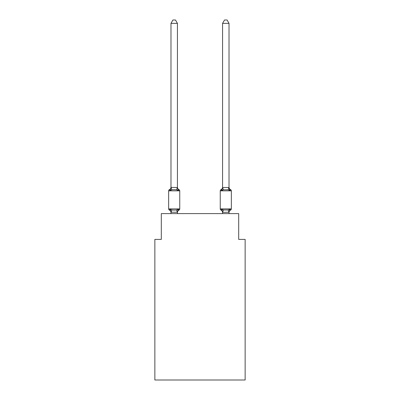 <?xml version="1.0" encoding="UTF-8"?>
<svg xmlns="http://www.w3.org/2000/svg" width="400" height="400" viewBox="0 0 400 400"><rect width="100%" height="100%" fill="white"/><g stroke="black" fill="none" stroke-linecap="round" stroke-linejoin="round"><path stroke-width="0.6" d="M245.145 380L245.145 239.405L238.695 239.405L238.695 213.61L161.305 213.61L161.305 239.405L154.855 239.405L154.855 380L245.145 380M229.02 23.355L227.085 20L224.51 20L222.575 23.355L229.02 23.355L229.02 187.13A2.84 2.84 0 0 0 230.62 189.68L229.83 190.59L230.62 189.68A1.29 1.29 0 0 1 231.345 190.84L220.25 190.84A1.29 1.29 0 0 1 220.975 189.68A1.29 1.29 0 0 0 220.25 190.84L220.25 208.9A1.29 1.29 0 0 0 220.975 210.06L221.765 209.15L220.975 210.06A1.29 1.29 0 0 1 220.25 208.9A1.29 1.29 0 0 0 220.975 210.06L221.765 209.15L220.975 210.06A1.29 1.29 0 0 1 220.25 208.9A1.29 1.29 0 0 0 220.975 210.06L221.765 209.15L220.975 210.06A1.29 1.29 0 0 1 220.25 208.9A1.29 1.29 0 0 0 220.975 210.06L221.765 209.15L220.975 210.06A1.29 1.29 0 0 1 220.25 208.9A1.29 1.29 0 0 0 220.975 210.06L221.765 209.15L220.975 210.06A1.29 1.29 0 0 1 220.25 208.9A1.29 1.29 0 0 0 220.975 210.06L221.765 209.15L220.975 210.06A1.29 1.29 0 0 1 220.25 208.9A1.29 1.29 0 0 0 220.975 210.06L221.765 209.15L220.975 210.06A1.29 1.29 0 0 1 220.25 208.9A1.29 1.29 0 0 0 220.975 210.06L221.765 209.15L220.975 210.06A1.29 1.29 0 0 1 220.25 208.9A1.29 1.29 0 0 0 220.975 210.06L221.765 209.15L220.975 210.06A1.29 1.29 0 0 1 220.25 208.9A1.29 1.29 0 0 0 220.975 210.06L221.765 209.15L220.975 210.06A1.29 1.29 0 0 1 220.25 208.9A1.29 1.29 0 0 0 220.975 210.06L221.765 209.15L220.975 210.06A1.29 1.29 0 0 1 220.25 208.9A1.29 1.29 0 0 0 220.975 210.06L221.765 209.15L220.975 210.06A1.29 1.29 0 0 1 220.25 208.9A1.29 1.29 0 0 0 220.975 210.06L221.765 209.15L220.975 210.06A1.29 1.29 0 0 1 220.25 208.9A1.29 1.29 0 0 0 220.975 210.06L221.765 209.15L220.975 210.06A1.29 1.29 0 0 1 220.25 208.9A1.29 1.29 0 0 0 220.975 210.06L221.765 209.15L220.975 210.06A1.29 1.29 0 0 1 220.25 208.9A1.29 1.29 0 0 0 220.975 210.06L221.765 209.15L220.975 210.06A1.29 1.29 0 0 1 220.25 208.9A1.29 1.29 0 0 0 220.975 210.06L221.765 209.15L220.975 210.06A1.29 1.29 0 0 1 220.25 208.9A1.29 1.29 0 0 0 220.975 210.06L221.765 209.15L220.975 210.06A1.29 1.29 0 0 1 220.25 208.9A1.29 1.29 0 0 0 220.975 210.06L221.765 209.15L220.975 210.06A1.29 1.29 0 0 1 220.25 208.9A1.29 1.29 0 0 0 220.975 210.06L221.765 209.15L220.975 210.06A1.29 1.29 0 0 1 220.25 208.9A1.29 1.29 0 0 0 220.975 210.06L221.765 209.15L220.975 210.06A1.29 1.29 0 0 1 220.25 208.9A1.29 1.29 0 0 0 220.975 210.06L221.765 209.15L220.975 210.06A1.29 1.29 0 0 1 220.25 208.9A1.29 1.29 0 0 0 220.975 210.06L221.765 209.15L220.975 210.06A1.29 1.29 0 0 1 220.25 208.9A1.29 1.29 0 0 0 220.975 210.06L221.765 209.15L220.975 210.06A1.29 1.29 0 0 1 220.25 208.9A1.29 1.29 0 0 0 220.975 210.06L221.765 209.15L220.975 210.06A1.29 1.29 0 0 1 220.25 208.9A1.29 1.29 0 0 0 220.975 210.06L221.765 209.15L223.38 209.98L228.215 209.98L229.83 209.15L230.62 210.06A1.29 1.29 0 0 0 231.345 208.9A1.29 1.29 0 0 1 230.62 210.06L230.25 209.885L230.62 210.06A1.29 1.29 0 0 0 231.345 208.9A1.29 1.29 0 0 1 230.62 210.06A1.29 1.29 0 0 0 231.345 208.9A1.29 1.29 0 0 1 230.62 210.06L230.25 209.885L230.62 210.06A1.29 1.29 0 0 0 231.345 208.9A1.29 1.29 0 0 1 230.62 210.06A1.29 1.29 0 0 0 231.345 208.9A1.29 1.29 0 0 1 230.62 210.06L230.25 209.885L230.62 210.06A1.29 1.29 0 0 0 231.345 208.9A1.29 1.29 0 0 1 230.62 210.06A1.29 1.29 0 0 0 231.345 208.9A1.29 1.29 0 0 1 230.62 210.06L230.25 209.885L230.62 210.06A1.29 1.29 0 0 0 231.345 208.9A1.29 1.29 0 0 1 230.62 210.06A1.29 1.29 0 0 0 231.345 208.9A1.29 1.29 0 0 1 230.62 210.06L230.25 209.885L230.62 210.06A1.29 1.29 0 0 0 231.345 208.9A1.29 1.29 0 0 1 230.62 210.06A1.29 1.29 0 0 0 231.345 208.9A1.29 1.29 0 0 1 230.62 210.06L230.25 209.885L230.62 210.06A1.29 1.29 0 0 0 231.345 208.9A1.29 1.29 0 0 1 230.62 210.06A1.29 1.29 0 0 0 231.345 208.9A1.29 1.29 0 0 1 230.62 210.06L230.25 209.885L230.62 210.06A1.29 1.29 0 0 0 231.345 208.9A1.29 1.29 0 0 1 230.62 210.06A1.29 1.29 0 0 0 231.345 208.9A1.29 1.29 0 0 1 230.62 210.06L230.25 209.885L230.62 210.06A1.29 1.29 0 0 0 231.345 208.9A1.29 1.29 0 0 1 230.62 210.06A1.29 1.29 0 0 0 231.345 208.9A1.29 1.29 0 0 1 230.62 210.06L230.25 209.885L230.62 210.06A1.29 1.29 0 0 0 231.345 208.9A1.29 1.29 0 0 1 230.62 210.06A1.29 1.29 0 0 0 231.345 208.9A1.29 1.29 0 0 1 230.62 210.06L230.25 209.885L230.62 210.06A1.29 1.29 0 0 0 231.345 208.9A1.29 1.29 0 0 1 230.62 210.06A1.29 1.29 0 0 0 231.345 208.9A1.29 1.29 0 0 1 230.62 210.06L230.25 209.885L230.62 210.06A1.29 1.29 0 0 0 231.345 208.9A1.29 1.29 0 0 1 230.62 210.06A1.29 1.29 0 0 0 231.345 208.9A1.29 1.29 0 0 1 230.62 210.06L230.25 209.885L230.62 210.06A1.29 1.29 0 0 0 231.345 208.9A1.29 1.29 0 0 1 230.62 210.06A1.29 1.29 0 0 0 231.345 208.9A1.29 1.29 0 0 1 230.62 210.06L230.25 209.885M222.575 23.355L222.575 187.51L229.02 187.51L229.02 187.13M229.02 213.61L229.02 212.23L229.02 212.61L229.02 212.23L222.575 212.345L221.765 209.15L220.975 210.06A1.29 1.29 0 0 1 220.25 208.9L231.345 208.9A1.29 1.29 0 0 1 230.62 210.06A1.29 1.29 0 0 0 231.345 208.9L231.345 190.84M221.535 190.04L220.975 189.68A1.29 1.29 0 0 0 220.25 190.84A1.29 1.29 0 0 1 220.975 189.68L221.535 190.04L220.975 189.68A1.29 1.29 0 0 0 220.25 190.84A1.29 1.29 0 0 1 220.975 189.68L221.535 190.04L220.975 189.68A1.29 1.29 0 0 0 220.25 190.84A1.29 1.29 0 0 1 220.975 189.68L221.535 190.04L220.975 189.68A1.29 1.29 0 0 0 220.25 190.84A1.29 1.29 0 0 1 220.975 189.68L221.535 190.04L220.975 189.68A1.29 1.29 0 0 0 220.25 190.84A1.29 1.29 0 0 1 220.975 189.68L221.535 190.04L220.975 189.68A1.29 1.29 0 0 0 220.25 190.84A1.29 1.29 0 0 1 220.975 189.68L221.535 190.04L220.975 189.68A1.29 1.29 0 0 0 220.25 190.84A1.29 1.29 0 0 1 220.975 189.68A1.29 1.29 0 0 0 220.25 190.84A1.29 1.29 0 0 1 220.975 189.68A1.29 1.29 0 0 0 220.25 190.84A1.29 1.29 0 0 1 220.975 189.68L221.765 190.59L220.975 189.68L221.765 190.59L220.975 189.68L221.765 190.59L220.975 189.68L221.765 190.59L220.975 189.68L221.765 190.59L220.975 189.68L221.765 190.59L220.975 189.68L221.765 190.59L220.975 189.68L221.765 190.59L220.975 189.68L221.765 190.59L220.975 189.68L221.765 190.59L220.975 189.68L221.765 190.59L220.975 189.68L221.765 190.59L220.975 189.68L221.765 190.59L220.975 189.68L221.765 190.59L222.065 189.57L221.765 190.59L222.065 189.57L221.765 190.59L222.065 189.57L221.765 190.59L222.065 189.57L221.765 190.59L222.065 189.57L221.765 190.59L222.065 189.57L221.765 190.59L222.065 189.57L221.765 190.59L220.975 189.68L221.765 190.59L222.065 189.57L221.765 190.59L220.975 189.68L221.765 190.59L222.065 189.57L221.765 190.59L220.975 189.68L221.765 190.59L222.065 189.57L221.765 190.59L220.975 189.68L221.765 190.59L222.065 189.57L221.765 190.59L220.975 189.68L221.765 190.59L222.065 189.57L221.765 190.59L220.975 189.68L221.765 190.59L222.065 189.57L221.765 190.59L223.38 189.76L222.575 187.395M229.02 187.51L229.83 190.59L229.155 188.48L229.83 190.59L229.155 188.48L229.83 190.59L229.155 188.48L229.83 190.59L229.155 188.48L229.83 190.59L229.155 188.48L229.83 190.59L229.155 188.48L229.83 190.59L229.155 188.48L229.83 190.59L229.155 188.48L229.83 190.59L229.155 188.48L229.83 190.59L229.155 188.48L229.83 190.59L229.155 188.48L229.83 190.59L229.155 188.48L229.83 190.59L229.155 188.48L229.83 190.59L228.215 189.76L223.38 189.76M222.575 187.13L222.575 187.13A2.84 2.84 0 0 1 220.975 189.68A1.29 1.29 0 0 0 220.25 190.84A1.29 1.29 0 0 1 220.975 189.68A1.29 1.29 0 0 0 220.25 190.84A1.29 1.29 0 0 1 220.975 189.68A1.29 1.29 0 0 0 220.25 190.84A1.29 1.29 0 0 1 220.975 189.68A1.29 1.29 0 0 0 220.25 190.84M177.85 209.585L178.235 209.15L179.025 210.06A2.84 2.84 0 0 0 177.425 212.61L177.425 212.23L170.98 212.23L170.98 212.61A2.84 2.84 0 0 0 169.38 210.06A1.29 1.29 0 0 1 168.655 208.9A1.29 1.29 0 0 0 169.38 210.06A1.29 1.29 0 0 1 168.655 208.9A1.29 1.29 0 0 0 169.38 210.06A1.29 1.29 0 0 1 168.655 208.9A1.29 1.29 0 0 0 169.38 210.06A1.29 1.29 0 0 1 168.655 208.9A1.29 1.29 0 0 0 169.38 210.06A1.29 1.29 0 0 1 168.655 208.9A1.29 1.29 0 0 0 169.38 210.06A1.29 1.29 0 0 1 168.655 208.9A1.29 1.29 0 0 0 169.38 210.06A1.29 1.29 0 0 1 168.655 208.9A1.29 1.29 0 0 0 169.38 210.06A1.29 1.29 0 0 1 168.655 208.9A1.29 1.29 0 0 0 169.38 210.06A1.29 1.29 0 0 1 168.655 208.9A1.29 1.29 0 0 0 169.38 210.06A1.29 1.29 0 0 1 168.655 208.9A1.29 1.29 0 0 0 169.38 210.06A1.29 1.29 0 0 1 168.655 208.9A1.29 1.29 0 0 0 169.38 210.06A1.29 1.29 0 0 1 168.655 208.9A1.29 1.29 0 0 0 169.38 210.06A1.29 1.29 0 0 1 168.655 208.9A1.29 1.29 0 0 0 169.38 210.06A1.29 1.29 0 0 1 168.655 208.9A1.29 1.29 0 0 0 169.38 210.06A1.29 1.29 0 0 1 168.655 208.9A1.29 1.29 0 0 0 169.38 210.06A1.29 1.29 0 0 1 168.655 208.9A1.29 1.29 0 0 0 169.38 210.06A1.29 1.29 0 0 1 168.655 208.9A1.29 1.29 0 0 0 169.38 210.06A1.29 1.29 0 0 1 168.655 208.9A1.29 1.29 0 0 0 169.38 210.06A1.29 1.29 0 0 1 168.655 208.9A1.29 1.29 0 0 0 169.38 210.06A1.29 1.29 0 0 1 168.655 208.9A1.29 1.29 0 0 0 169.38 210.06A1.29 1.29 0 0 1 168.655 208.9A1.29 1.29 0 0 0 169.38 210.06A1.29 1.29 0 0 1 168.655 208.9A1.29 1.29 0 0 0 169.38 210.06L170.17 209.15L169.38 210.06A1.29 1.29 0 0 1 168.655 208.9A1.29 1.29 0 0 0 169.38 210.06A1.29 1.29 0 0 1 168.655 208.9A1.29 1.29 0 0 0 169.38 210.06A1.29 1.29 0 0 1 168.655 208.9A1.29 1.29 0 0 0 169.38 210.06L170.17 209.15L169.38 210.06A1.29 1.29 0 0 1 168.655 208.9A1.29 1.29 0 0 0 169.38 210.06L170.17 209.15L169.38 210.06L170.17 209.15L169.38 210.06L170.17 209.15L169.38 210.06L170.17 209.15L169.38 210.06L170.17 209.15L169.38 210.06L170.17 209.15L169.38 210.06L170.17 209.15L169.38 210.06L170.17 209.15L169.38 210.06L170.17 209.15L169.38 210.06L170.17 209.15L169.38 210.06L170.17 209.15L169.38 210.06L170.17 209.15L169.38 210.06L170.17 209.15L171.785 209.98L174.205 210.11L176.62 209.98L178.235 209.15L179.025 210.06A1.29 1.29 0 0 0 179.75 208.9A1.29 1.29 0 0 1 179.025 210.06L178.655 209.885L179.025 210.06A1.29 1.29 0 0 0 179.75 208.9A1.29 1.29 0 0 1 179.025 210.06L178.655 209.885L179.025 210.06A1.29 1.29 0 0 0 179.75 208.9A1.29 1.29 0 0 1 179.025 210.06L178.655 209.885L179.025 210.06A1.29 1.29 0 0 0 179.75 208.9A1.29 1.29 0 0 1 179.025 210.06L178.655 209.885L179.025 210.06A1.29 1.29 0 0 0 179.75 208.9A1.29 1.29 0 0 1 179.025 210.06L178.655 209.885L179.025 210.06A1.29 1.29 0 0 0 179.75 208.9A1.29 1.29 0 0 1 179.025 210.06L178.655 209.885L179.025 210.06A1.29 1.29 0 0 0 179.75 208.9A1.29 1.29 0 0 1 179.025 210.06L178.655 209.885L179.025 210.06A1.29 1.29 0 0 0 179.75 208.9A1.29 1.29 0 0 1 179.025 210.06L178.655 209.885L179.025 210.06A1.29 1.29 0 0 0 179.75 208.9A1.29 1.29 0 0 1 179.025 210.06L178.655 209.885L179.025 210.06A1.29 1.29 0 0 0 179.75 208.9A1.29 1.29 0 0 1 179.025 210.06L178.655 209.885L179.025 210.06A1.29 1.29 0 0 0 179.75 208.9A1.29 1.29 0 0 1 179.025 210.06L178.655 209.885L179.025 210.06A1.29 1.29 0 0 0 179.75 208.9A1.29 1.29 0 0 1 179.025 210.06L178.655 209.885L179.025 210.06A1.29 1.29 0 0 0 179.75 208.9L179.75 190.84A1.29 1.29 0 0 0 179.025 189.68L178.235 190.59L179.025 189.68A1.29 1.29 0 0 1 179.75 190.84A1.29 1.29 0 0 0 179.025 189.68A1.29 1.29 0 0 1 179.75 190.84A1.29 1.29 0 0 0 179.025 189.68A1.29 1.29 0 0 1 179.75 190.84A1.29 1.29 0 0 0 179.025 189.68A1.29 1.29 0 0 1 179.75 190.84A1.29 1.29 0 0 0 179.025 189.68A1.29 1.29 0 0 1 179.75 190.84A1.29 1.29 0 0 0 179.025 189.68A1.29 1.29 0 0 1 179.75 190.84A1.29 1.29 0 0 0 179.025 189.68A1.29 1.29 0 0 1 179.75 190.84A1.29 1.29 0 0 0 179.025 189.68L178.235 190.59L179.025 189.68A1.29 1.29 0 0 1 179.75 190.84A1.29 1.29 0 0 0 179.025 189.68L178.235 190.59L179.025 189.68A1.29 1.29 0 0 1 179.75 190.84A1.29 1.29 0 0 0 179.025 189.68L178.235 190.59L179.025 189.68A1.29 1.29 0 0 1 179.75 190.84A1.29 1.29 0 0 0 179.025 189.68L178.235 190.59L179.025 189.68A1.29 1.29 0 0 1 179.75 190.84A1.29 1.29 0 0 0 179.025 189.68L178.235 190.59L179.025 189.68A1.29 1.29 0 0 1 179.75 190.84A1.29 1.29 0 0 0 179.025 189.68L178.235 190.59L179.025 189.68A1.29 1.29 0 0 1 179.75 190.84L168.655 190.84A1.29 1.29 0 0 1 169.38 189.68L169.75 189.86M177.425 23.355L170.98 23.355L172.915 20L175.49 20L177.425 23.355L177.425 187.51L178.235 190.59L176.62 189.76L174.205 189.63L171.785 189.76L170.17 190.59L169.38 189.68A2.84 2.84 0 0 0 170.98 187.13M170.17 190.59L169.38 189.68L170.17 190.59L169.38 189.68L170.17 190.59L169.38 189.68L170.17 190.59L169.38 189.68L170.17 190.59L169.38 189.68L170.17 190.59L169.38 189.68L170.17 190.59L169.38 189.68L170.17 190.59L169.38 189.68L170.17 190.59L169.38 189.68L170.17 190.59L169.38 189.68L170.17 190.59L169.38 189.68L170.17 190.59L169.38 189.68L170.17 190.59L170.98 187.395L177.425 187.51L177.425 187.13A2.84 2.84 0 0 0 179.025 189.68L178.235 190.59M177.425 212.23L178.235 209.15L178.655 209.885M170.98 187.51L170.98 23.355M170.98 213.61L170.98 212.61M179.025 210.06L178.235 209.15L179.025 210.06A1.29 1.29 0 0 0 179.75 208.9L168.655 208.9L168.655 190.84M222.575 213.61L222.575 212.23M229.83 209.15L230.62 210.06L229.83 209.15L230.62 210.06L229.83 209.15L230.62 210.06L229.83 209.15L230.62 210.06L229.83 209.15L230.62 210.06L229.83 209.15L230.62 210.06L229.83 209.15L230.62 210.06L229.83 209.15L230.62 210.06L229.83 209.15L230.62 210.06L229.83 209.15L230.62 210.06L229.83 209.15L230.62 210.06L229.83 209.15L230.62 210.06L229.83 209.15L229.02 212.23M177.425 213.61L177.425 212.345M170.17 209.15L170.98 212.23M229.02 212.61A2.84 2.84 0 0 1 230.62 210.06M220.975 210.06A2.84 2.84 0 0 1 222.575 212.61M222.575 187.51L221.765 190.59M171.785 209.98L171.03 212.365M176.62 209.98L177.375 212.365M171.03 187.38L171.785 189.76M177.375 187.38L176.62 189.76M228.97 212.365L228.215 209.98M222.625 212.365L223.38 209.98M228.215 189.76L228.97 187.38"/></g></svg>

